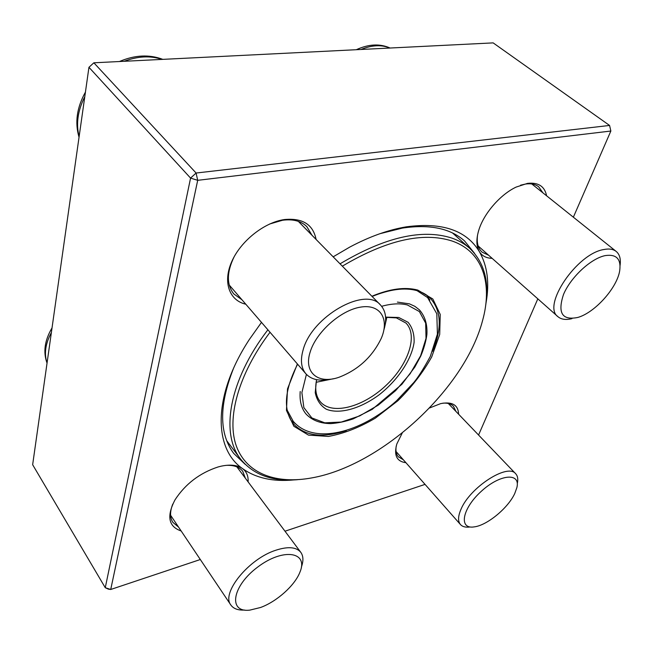 <?xml version="1.0" encoding="UTF-8"?>
<svg xmlns="http://www.w3.org/2000/svg" width="653" height="653" viewBox="0 0 653 653"><rect width="100%" height="100%" fill="white"/><g stroke="black" fill="none" stroke-linecap="round" stroke-linejoin="round"><path stroke-width="0.98" d="M573.367 217.188L610.857 131.033L197.696 180.326L110.724 589.479L108.39 589.145L105.264 587.708L190.57 178.098L88.947 67.3L32.65 464.716L105.264 587.708L110.724 589.479L200.316 559.523M609.576 125.449L493.162 42.886L93.861 62.802L196.096 173.029L609.576 125.449L610.857 131.033L609.576 125.449M478.567 435.029L537.827 298.845M284.994 531.207L425.046 484.379M492.133 258.343C486.314 258.196 482.045 255.952 479.335 251.593C476.306 246.352 476.102 239.3 478.714 230.427C483.579 213.866 500.108 194.618 516.139 187.076L527.51 183.379C538.309 182.187 544.667 186.325 546.594 195.786M429.552 407.97L440.726 403.603C452.243 401.424 458.21 404.966 458.626 414.231M405.921 462.699C396.73 461.508 393.702 455.263 396.828 443.967L402.24 433.004M181.159 530.979C168.474 526.645 166.433 516.245 175.037 499.798C185.428 483.914 199.794 472.96 218.118 466.952L221.285 466.152C230.485 464.25 237.578 465.075 242.565 468.625C246.597 471.703 248.442 476.119 248.107 481.873M245.789 304.208C229.342 300.511 222.624 282.276 231.701 261.714C240.622 241.161 264.106 222.436 284.373 219.555C302.543 217.824 313.114 224.452 316.093 239.447M333.169 256.825L349.796 247.071C369.647 236.533 388.478 229.791 406.313 226.836C442.097 222.044 466.438 230.297 479.335 251.593C487.432 265.795 489.66 282.945 486.012 303.033M293.785 479.922C273.174 481.914 256.107 478.151 242.565 468.625C213.376 448.57 212.633 395.522 249.315 339.527L261.486 322.378M542.904 192.839L538.701 186.807C535.37 184.195 530.954 183.281 525.445 184.056L520.572 185.191M477.563 234.982C476.527 242.72 478.02 248.426 482.036 252.115L488.648 255.25M396.224 446.072C395.465 450.701 396.183 454.292 398.379 456.831L403.342 459.769M455.925 411.414L453.419 406.223C451.068 403.823 447.55 402.803 442.873 403.17M172.767 504.083C169.813 511.593 169.845 517.682 172.857 522.351L178.522 527.053M245.308 478.135L242.728 471.27C239.373 466.944 233.782 464.977 225.954 465.369M311.954 235.235L306.845 226.648C301.106 221 293.009 218.869 282.553 220.257L269.673 223.995M234.19 256.678C226.615 272.228 226.477 284.643 233.798 293.94L241.936 299.743M474.56 253.372L464.569 240.965C450.415 228.354 429.715 224.052 402.477 228.077L380.038 233.668M233.448 368.553C218.967 405.301 219.057 433.584 233.701 453.402L245.242 464.381M197.696 180.326L196.096 173.029L190.57 178.098L197.696 180.326M88.947 67.3L93.861 62.802L88.947 67.3M571.93 318.656C565.898 320.133 561.245 319.48 557.972 316.705C541.761 305.882 576.697 253.642 603.837 249.528C609.127 248.483 613.249 249.128 616.212 251.446C619.664 254.352 620.954 259.021 620.072 265.436M605.233 255.601C590.941 258.425 570.714 277.239 563.547 294.372C557.368 312.975 562.143 320.664 577.872 317.431C594.818 312.656 617.028 288.014 619.697 270.758C621.289 259.029 616.465 253.968 605.233 255.601M470.062 526.979C465.679 527.567 462.479 526.759 460.463 524.547C457.81 521.363 457.965 516.327 460.928 509.43C469.834 487.358 507.814 462.936 515.69 473.752C517.723 475.947 518.262 479.204 517.307 483.522M514.752 493.497L516.866 487.644C520.808 472.258 499.929 473.956 481.065 491.521C461.981 508.858 458.545 529.526 474.2 526.881C487.048 525.436 508.132 508.034 514.752 493.497M244.516 610.049C238.027 610.392 233.472 608.718 230.86 605.021C220.853 593.095 248.915 558.617 275.99 550.177C288.128 546.283 296.405 547.01 300.813 552.356C303.4 556.005 303.596 560.911 301.384 567.09M260.547 607.494C276.807 601.584 294.764 585.504 299.874 572.306C308.796 551.867 283.435 547.549 257.845 566.959C231.946 586.067 227.873 612.873 249.87 610.114L260.547 607.494M330.304 379.205C319.472 381.45 311.326 379.646 305.873 373.777C301.131 368.088 300.217 360.138 303.114 349.935C311.628 316.55 365.46 286.055 380.511 305.024C385.915 310.934 387.049 319.203 383.915 329.822M310.134 352.155C303.433 372.822 318.386 384.56 339.021 377.263C358.219 369.843 372.3 356.873 381.27 338.344C389.653 319.031 380.389 303.661 360.44 307.139C340.613 310.281 315.962 332.312 310.134 352.155M291.009 420.41L295.474 423.756M429.894 300.045L426.931 295.336M270.024 332.263C238.002 374.602 226.297 419.079 236.533 446.579C246.932 474.078 276.66 484.42 311.848 477.89C381.409 465.622 464.487 389.172 482.494 320.868C492.835 284.006 483.049 251.503 451.949 240.973C422.842 231.725 386.307 240.116 342.335 266.163M340.042 263.828C384.895 237.137 422.165 228.55 451.835 238.076C458.822 240.508 464.797 243.944 469.752 248.393C484.306 262.424 489.546 281.867 485.481 306.722M297.499 479.694C272.391 481.685 253.454 474.853 240.679 459.181C220.2 433.731 228.893 380.43 267.885 329.798M316.623 379.671C314.689 389.123 315.946 396.51 320.394 401.832C331.895 415.316 362.488 407.292 385.115 386.274C407.937 365.476 418.467 335.65 405.986 323.072L396.395 317.889L385.596 317.317M385.588 317.129L398.746 317.48L408.076 322.296C412.386 327.496 414.394 334.189 414.1 342.384C411.61 359.574 397.84 380.054 379.336 394.665C360.513 408.631 339.552 414.631 326.296 409.219C320.419 405.611 316.729 400.077 315.236 392.624L316.501 379.646M389.865 48.036C381.572 44.559 371.957 45.041 361.019 49.473M51.375 332.532C45.375 343.747 43.939 353.885 47.065 362.929M162.042 59.399C150.435 55.513 137.799 56.15 124.143 61.292M84.784 96.685C77.756 110.659 75.87 123.948 79.135 136.55M297.597 364.194C284.333 390.372 282.904 410.206 293.311 423.683C304.861 436.082 322.533 438.392 346.319 430.621M432.506 351.338C442.244 328.263 441.412 310.453 430.009 297.899C426.499 294.495 422.05 292.046 416.663 290.552C404.525 287.312 389.678 289.287 372.112 296.47M371.884 296.242C389.874 288.773 405.178 286.716 417.798 290.087L432.825 298.984L440.228 314.428L439.698 334.467L431.706 356.938C423.03 372.439 411.765 387.033 397.914 400.722L375.304 418.181C359.215 427.601 343.584 433.682 328.41 436.433L308.502 435.118L293.883 426.278L286.455 410.402L287.508 388.87L297.384 363.95M316.134 382.291L333.43 378.732M384.495 327.782L386.862 317.211M306.412 374.373L301.882 392.608L303.857 407.594L311.848 417.936L324.794 422.826L341.274 422.058L359.656 415.928L378.307 405.121L395.62 390.633L410.149 373.72L420.614 355.787L426.017 338.393L425.666 323.137L419.365 311.554L407.439 304.984C400.134 303.131 391.531 303.58 381.646 306.306M397.399 302.094L409.407 303.849L414.851 306.322L419.332 309.791C424.964 316.109 427.486 324.345 426.891 334.499C425.952 341.372 423.928 348.514 420.818 355.918L414.835 367.051L401.897 384.274L372.21 409.366L353.208 418.859C345.364 421.544 337.87 423.128 330.736 423.609C320.256 423.495 312.028 420.303 306.045 414.035C301.4 408.427 299.458 400.918 300.209 391.506M616.212 251.446L531.803 183.966M557.972 316.705L478.143 245.944M390.086 48.028C379.932 43.482 368.667 44.045 356.301 49.71M515.69 473.752L448.309 403.472M460.463 524.547L396.061 451.517M300.813 552.356L236.884 466.871M230.86 605.021L170.588 515.233M47.04 363.101C43.008 352.081 44.665 340.352 52.028 327.912M380.511 305.024L298.331 221.367M305.873 373.777L229.227 285.026M162.793 59.358C149.227 54.248 134.771 54.974 119.434 61.521M85.429 92.122C76.834 107.541 74.703 122.576 79.037 137.22M226.762 440.759L240.679 459.181M452.545 232.99L469.752 248.393M287.165 410.133L293.205 421.267C313.538 445.215 360.676 433.11 396.551 400.771L413.839 382.47C418.304 377.091 423.805 368.374 430.343 356.326L437.412 334.124L436.808 313.775L427.609 297.597L417.014 290.642"/></g></svg>
